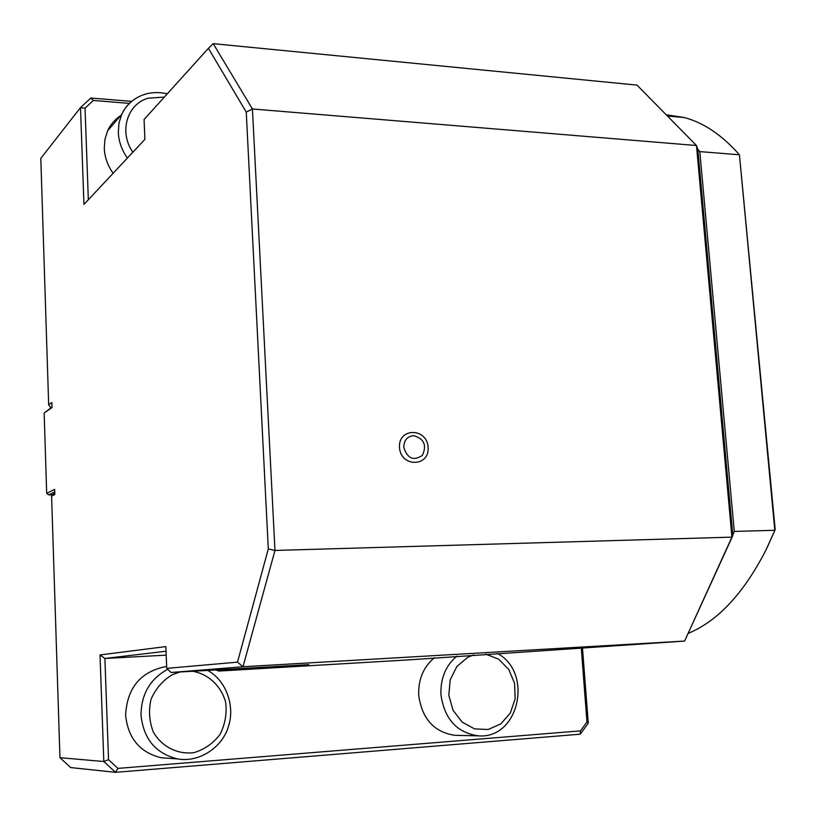 <?xml version="1.0" encoding="UTF-8"?>
<svg xmlns="http://www.w3.org/2000/svg" width="816" height="816" viewBox="0 0 816 816"><rect width="100%" height="100%" fill="white"/><g stroke="black" fill="none" stroke-linecap="round" stroke-linejoin="round"><path stroke-width="1.22" d="M166.036 651.219L104.887 658.461L100.021 654.942L165.842 646.598L166.739 668.375L171.085 672.496L308.795 664.642L218.912 671.058L215.393 669.895M218.912 671.058L409.448 659.838L684.604 641.07L731.911 537.132L696.476 145.513L252.43 108.977L274.972 550.453L242.995 666.743L171.085 672.496M208.417 48.317L213.211 43.666L636.98 85.099L696.476 145.513L697.843 149.297L732.829 535.592L684.604 641.07L242.995 666.743L237.497 662.153L268.301 548.923L246.248 112.098L208.417 48.317L144.065 119.503L144.891 139.352L83.956 204.428L80.498 107.62L90.811 98.032L131.651 101.368M166.199 655.146L104.887 658.461L108.538 759.676L117.943 768.397L580.492 730.871L580.247 734.196L115.505 772.334L70.686 767.57L59.956 757.687L103.826 761.512L100.021 654.942M732.829 535.592L731.911 537.132L274.972 550.453L268.301 548.923M50.888 407.827L48.674 404.746L51.857 402.512L52.02 407.582L44.146 413.018L46.685 493.394L54.652 489.355L54.825 494.506L51.592 496.108L54.764 492.711M48.674 404.746L40.8 158.375L80.498 107.62L85.037 108.191L88.342 199.747M90.811 98.032L93.33 100.46L85.037 108.191M129.407 103.387L93.33 100.46M580.492 730.871L586.959 721.966L588.265 723.149L580.247 734.196M582.512 648.322L588.265 723.149M586.959 721.966L581.308 648.404M117.943 768.397L115.505 772.334L103.826 761.512L108.538 759.676M410.111 659.501L409.448 659.838M246.248 112.098L252.43 108.977L213.211 43.666M166.739 668.375L237.497 662.153M51.592 496.108L59.956 757.687M120.676 115.617C114.903 119.401 110.548 124.46 107.62 130.805L104.958 139.261L104.285 148.308C104.693 157.274 107.641 165.597 113.118 173.278M434.347 657.747C423.402 667.029 418.19 679.504 418.69 695.161C421.984 718.865 434.122 732.258 455.093 735.349L457.307 735.389M166.668 666.539L165.454 666.652C140.352 671.905 127.072 688.082 125.623 715.183C128.01 738.266 139.862 752.454 161.191 757.758L169.595 758.35M46.685 493.394L48.817 494.863L52.652 494.802M52 407.051L44.146 413.018M54.733 491.895L48.817 494.863M399.493 447.443C400.646 467.466 429.634 467.18 428.135 447.362C427.054 427.574 398.167 427.482 399.493 447.443M413.651 435.652C424.085 438.692 427.003 445.271 422.382 455.389C413.518 461.244 407.306 458.531 403.767 447.26C403.981 440.222 407.276 436.346 413.651 435.652M734.267 531.42L774.812 530.298L739.429 154.795L699.802 151.603L734.267 531.42L732.788 535.102M688.337 633.318C717.978 620.996 743.896 593.12 766.112 549.688L775.2 529.635L739.429 154.795C722.089 135.109 703.698 122.686 684.257 117.535L666.223 114.791M697.843 149.297L699.802 151.603M775.2 529.635L767.101 547.648M254.898 667.59L256.01 668.661M497.383 653.443C533.603 672.496 518.996 739.592 478.207 735.818C456.776 732.656 444.353 718.896 440.936 694.538C440.385 678.453 445.689 665.642 456.838 656.115M485.724 654.167L498.607 659.134L508.776 669.436L514.6 683.38L515.161 698.72L510.337 712.99L500.861 723.853L488.264 729.484L474.596 728.892L462.142 722.109L453.033 710.246L448.82 695.303L450.197 679.799L456.929 666.376L467.813 657.247L473.647 654.952M127.398 158.039C121.778 150.124 118.748 141.566 118.31 132.376L118.983 123.083L121.706 114.424C124.624 108.059 128.959 102.959 134.701 99.124M132.886 152.174C118.697 132.345 126.929 104.02 148.206 98.175L164.342 97.084M207.55 670.354C227.072 680.911 235.232 707.513 228.205 727.158C222.503 746.405 200.236 762.94 177.551 758.921C155.672 753.474 143.494 738.868 141.015 715.102C141.229 694.161 150.124 678.892 167.698 669.283M192.627 671.231C208.529 674.077 221.146 685.97 225.655 702.239C227.032 713.51 225.165 724.231 220.034 734.4C213.18 743.407 204.49 749.486 193.953 752.638C177.694 754.718 162.068 746.905 153.439 732.258C149.226 721.599 148.42 710.603 151.042 699.271C155.662 688.663 162.741 680.473 172.288 674.71L180.081 671.966M478.207 735.818L455.093 735.349M167.26 93.85C159.589 92.004 152.123 92.147 144.871 94.299C134.293 97.685 126.572 104.387 121.706 114.424L107.62 130.805M166.668 666.55L165.454 666.652M177.551 758.921L161.191 757.758M667.437 116.025L684.257 117.535"/></g></svg>
